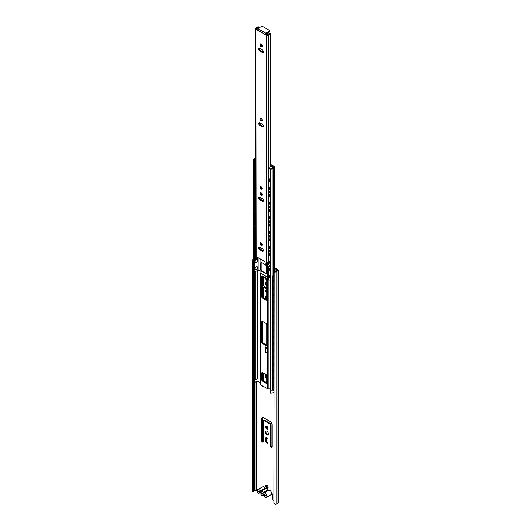 <?xml version="1.0" encoding="UTF-8"?>
<svg xmlns="http://www.w3.org/2000/svg" width="531" height="531" viewBox="0 0 531 531"><rect width="100%" height="100%" fill="white"/><g stroke="black" fill="none" stroke-linecap="round" stroke-linejoin="round"><path stroke-width="0.8" d="M278.33 270.12L278.33 502.545A1.208 0.697 180 0 1 277.978 503.036L276.804 503.72L276.804 271.295L277.978 270.611A1.208 0.697 0 0 0 278.33 270.12A1.208 0.697 0 0 0 277.978 269.629L274.427 267.578M274.958 270.611L274.958 271.699M266.343 485.128A1.779 1.029 -120 0 0 267.478 487.856A1.779 1.029 -120 0 0 268.016 488.029M266.774 288.844L264.232 287.377A1.42 0.823 -120 0 0 263.522 287.304L264.126 286.959A1.42 0.823 60 0 1 264.836 287.025L266.774 288.147M266.416 296.039A1.639 0.943 -120 0 0 266.323 296.51L266.323 299.358A1.639 0.943 -120 0 0 266.343 299.637M266.097 430.96A2.243 1.294 -120 0 0 266.363 433.303A2.243 1.294 -120 0 0 268.261 434.703M266.097 282.207A2.243 1.294 -120 0 0 266.774 285.134M266.403 278.549A1.639 0.943 -120 0 0 266.721 279.24M266.416 290.079A1.639 0.943 -120 0 0 266.774 291.877M266.403 426.254A1.673 0.962 -120 0 0 266.642 427.906A1.673 0.962 -120 0 0 267.956 428.948M266.097 375.178A2.243 1.294 -120 0 0 266.774 378.105M266.416 381.689A1.639 0.943 -120 0 0 266.323 382.161L266.323 382.712M266.416 437.471A1.639 0.943 -120 0 0 266.323 437.942L266.323 440.79A1.639 0.943 -120 0 0 267.943 442.954M262.646 417.565A2.847 1.646 -120 0 0 262.321 418.64L262.321 440.431A1.069 0.617 -120 0 0 263.217 441.799M263.522 420.658A1.42 0.823 -120 0 0 263.23 421.309L263.23 441.646A1.069 0.617 60 0 1 263.011 442.137A1.069 0.617 60 0 1 262.188 441.852A1.069 0.617 60 0 1 261.717 440.776L261.717 418.986A2.847 1.646 60 0 1 262.307 417.685A2.847 1.646 60 0 1 263.734 417.824L270.02 421.455A2.847 1.646 60 0 1 272.038 424.939L272.038 446.73A1.069 0.617 60 0 1 271.812 447.221A1.069 0.617 60 0 1 270.989 446.936A1.069 0.617 60 0 1 270.525 445.861L270.525 425.523A1.42 0.823 -120 0 0 269.522 423.778L264.232 420.731A1.42 0.823 -120 0 0 263.522 420.658L264.126 420.313A1.42 0.823 60 0 1 264.836 420.379L270.12 423.433A1.42 0.823 60 0 1 271.129 425.172L271.129 445.509A1.069 0.617 -120 0 0 272.025 446.883M274.427 270.312L275.934 271.175M257.316 490.823L255.882 490.279L254.707 490.963A0.856 0.491 180 0 1 254.475 491.056A1.693 0.976 0 0 0 253.984 491.261L253.572 491.002L253.572 383.389M271.66 493.578L272.164 493.87A0.71 0.412 60 0 1 272.662 494.746L272.662 499.1A0.71 0.412 -120 0 0 273.166 499.97L273.923 500.408M274.427 268.274L277.474 270.12L276.2 270.943A0.856 0.491 0 0 0 276.034 271.075A1.693 0.976 180 0 1 275.669 271.361L274.115 272.761M266.874 488.208A1.779 1.029 60 0 1 265.712 486.635A1.779 1.029 60 0 1 265.985 485.215A1.779 1.029 60 0 1 267.77 486.237A1.779 1.029 60 0 1 267.77 488.294A1.779 1.029 60 0 1 266.874 488.208M263.23 276.452L263.23 284.47A1.42 0.823 -120 0 0 264.232 286.216L266.774 287.683M263.522 287.304A1.42 0.823 -120 0 0 263.23 287.955L263.23 297.825M263.23 372.908L263.23 380.919M263.144 386.223A1.069 0.617 60 0 1 263.011 386.356A1.069 0.617 60 0 1 261.81 385.453M265.719 299.272L265.719 296.862A1.639 0.943 60 0 1 266.058 296.112A1.639 0.943 60 0 1 266.774 296.139M266.874 431.172A2.243 1.294 60 0 1 268.341 433.15A2.243 1.294 60 0 1 267.996 434.949A2.243 1.294 60 0 1 265.759 433.654A2.243 1.294 60 0 1 265.759 431.066A2.243 1.294 60 0 1 266.874 431.172M266.774 286.023A2.243 1.294 60 0 1 265.394 284.045A2.243 1.294 60 0 1 265.759 282.313A2.243 1.294 60 0 1 266.774 282.366M266.774 280.295A1.639 0.943 60 0 1 265.792 277.932M266.774 292.846A1.639 0.943 60 0 1 265.792 291.406A1.639 0.943 60 0 1 266.058 290.158A1.639 0.943 60 0 1 266.774 290.185M266.874 426.413A1.673 0.962 60 0 1 267.969 427.886A1.673 0.962 60 0 1 267.71 429.221A1.673 0.962 60 0 1 266.044 428.258A1.673 0.962 60 0 1 266.044 426.327A1.673 0.962 60 0 1 266.874 426.413M266.774 378.988A2.243 1.294 60 0 1 265.394 377.01A2.243 1.294 60 0 1 265.759 375.284A2.243 1.294 60 0 1 266.542 375.238M265.726 382.366A1.639 0.943 60 0 1 266.058 381.762A1.639 0.943 60 0 1 266.774 381.789M265.719 438.294A1.639 0.943 60 0 1 266.058 437.544A1.639 0.943 60 0 1 267.319 437.982A1.639 0.943 60 0 1 268.036 439.628L268.036 442.476A1.639 0.943 60 0 1 267.697 443.226A1.639 0.943 60 0 1 266.436 442.788A1.639 0.943 60 0 1 265.719 441.142L265.719 438.294L266.323 437.942M265.872 495.708A0.71 0.412 180 0 1 265.619 495.615L259.075 491.839A0.71 0.412 180 0 1 258.869 491.547L258.869 491.308M253.572 491.002L253.984 491.261L252.829 491.421M252.736 491.109L252.736 261.013L253.506 260.907M276.804 503.72A2.549 1.474 180 0 1 275.403 504.45L273.923 503.342L274.182 272.416M273.923 273.239L275.403 272.025A2.549 1.474 0 0 0 276.804 271.295M253.506 258.418A2.549 1.474 0 0 0 252.829 258.995L252.736 261.013M272.257 389.993A3.558 2.058 0 0 1 270.286 390.172A2.549 1.474 0 0 0 272.257 389.688M273.923 391.958A3.558 2.058 180 0 1 270.286 393.079L270.286 169.369A2.549 1.474 0 0 0 272.834 168.247A1.693 0.976 180 0 1 273.757 167.504A1.208 0.697 0 0 0 274.427 166.88A1.208 0.697 0 0 0 274.076 166.382L271.467 164.882A0.856 0.491 0 0 0 270.863 164.736L270.398 164.736M254.362 380.415A1.693 0.976 180 0 1 254.362 380.375A1.693 0.976 180 0 1 255.716 379.486A2.549 1.474 0 0 0 257.495 378.696L258.053 378.636L258.053 381.537A3.199 1.852 0 0 0 254.362 383.355M257.635 378.61A3.199 1.852 180 0 1 258.053 378.636L258.053 270.113M253.506 379.964A3.558 2.058 0 0 0 253.479 380.223A3.558 2.058 0 0 0 253.506 380.481L253.506 383.389A3.558 2.058 180 0 1 253.479 383.13L253.479 380.223M253.506 380.402A2.549 1.474 0 0 0 253.506 380.442A2.549 1.474 0 0 0 253.506 380.481L253.506 159.678L254.362 159.665A1.693 0.976 180 0 1 254.356 159.639A1.693 0.976 180 0 1 255.431 158.729A1.693 0.976 0 0 0 254.356 159.639A1.693 0.976 0 0 0 255.431 160.548M253.506 383.389L254.362 383.375L254.362 380.475A3.199 1.852 180 0 1 254.362 380.375M255.431 158.211A2.549 1.474 0 0 0 253.506 159.639A2.549 1.474 0 0 0 253.506 159.678M254.362 380.475L254.362 271.514M254.362 258.69L254.362 256.752M254.362 243.928L254.362 241.99M254.362 229.166L254.362 227.235M254.362 214.411L254.362 212.473M254.362 199.649L254.362 197.718M254.362 184.894L254.362 182.956M254.362 170.132L254.362 159.665M270.578 166.926L270.578 165.758L271.666 166.389L270.943 166.98A1.693 0.976 0 0 0 268.666 167.902A1.693 0.976 0 0 0 270.146 168.871A1.693 0.976 0 0 0 271.998 168.141A2.549 1.474 180 0 1 273.379 167.066L270.398 165.227L273.379 167.066A2.549 1.474 0 0 0 271.998 168.141A1.693 0.976 180 0 1 270.312 168.878L270.286 169.369M272.834 275.768L272.834 168.247M258.053 381.537L260.675 383.057L260.675 273.233L260.675 384.597A0.856 0.491 0 0 0 260.927 384.942L267.597 388.792A0.856 0.491 0 0 0 268.201 388.938L270.286 388.938M265.52 348.661L265.52 346.922L267.631 348.137L265.872 349.159L265.268 348.807L267.027 347.792M262.752 343.577A1.42 0.823 60 0 1 261.743 341.838L261.743 322.078A1.42 0.823 60 0 1 262.042 321.428A1.42 0.823 60 0 1 262.752 321.501L265.772 323.24A1.42 0.823 60 0 1 266.774 324.985L266.774 344.738A1.42 0.823 60 0 1 266.482 345.396A1.42 0.823 60 0 1 265.772 345.323L262.752 343.577L263.356 343.232L266.376 344.971A1.42 0.823 -120 0 0 266.715 345.104M265.772 374.375A1.42 0.823 60 0 1 266.774 376.121L266.774 382.512A1.42 0.823 60 0 1 266.482 383.163A1.42 0.823 60 0 1 265.772 383.09L262.752 381.351A1.42 0.823 60 0 1 261.743 379.605L261.743 373.213A1.42 0.823 60 0 1 262.042 372.563A1.42 0.823 60 0 1 262.752 372.629L265.772 374.375M262.752 298.256A1.42 0.823 60 0 1 261.743 296.51L261.743 276.757A1.42 0.823 60 0 1 262.042 276.107A1.42 0.823 60 0 1 262.752 276.173L265.772 277.919A1.42 0.823 60 0 1 266.774 279.664L266.774 299.418A1.42 0.823 60 0 1 266.482 300.068A1.42 0.823 60 0 1 265.772 300.002L262.752 298.256L263.356 297.904L266.376 299.65A1.42 0.823 -120 0 0 266.715 299.776M265.872 349.159L265.872 352.936L265.268 352.584L265.268 348.807M265.872 352.936L267.631 351.914L267.631 348.137M266.124 347.267L266.124 348.316M262.407 321.368A1.42 0.823 -120 0 0 262.347 321.733L262.347 341.486A1.42 0.823 -120 0 0 263.356 343.232M262.407 372.503A1.42 0.823 -120 0 0 262.347 372.862L262.347 379.253A1.42 0.823 -120 0 0 263.356 380.999L266.376 382.745A1.42 0.823 -120 0 0 266.715 382.871M262.407 276.047A1.42 0.823 -120 0 0 262.347 276.405L262.347 296.165A1.42 0.823 -120 0 0 263.356 297.904M257.057 259.387A0.71 0.412 -120 0 0 257.416 259.181L256.659 259.619A0.71 0.412 60 0 1 256.174 259.772L255.849 29.185L257.064 29.889A1.069 0.617 -60 0 1 257.82 28.581L261.345 26.55A1.069 0.617 180 0 1 262.852 26.55L269.396 30.327A1.069 0.617 180 0 1 269.708 30.765A1.069 0.617 180 0 1 269.396 31.196L265.872 33.234A1.069 0.617 120 0 0 265.115 34.542L266.336 35.245A1.427 0.823 0 0 0 267.71 35.458A1.427 0.823 0 0 0 268.719 34.873A1.693 0.976 180 0 1 270.379 34.15L270.398 33.533A2.761 1.593 0 0 0 267.69 34.714L265.872 34.103L265.115 34.542L257.064 29.889M257.283 29.145L256.493 28.608L256.765 28.408A2.761 1.593 0 0 0 258.809 26.862A2.761 1.593 0 0 0 258.809 26.842L257.747 26.855A1.693 0.976 180 0 1 257.747 26.862A1.693 0.976 180 0 1 256.486 27.811A1.427 0.823 0 0 0 255.431 28.608A1.427 0.823 0 0 0 255.849 29.185M257.854 257.542L257.416 259.181M259.546 122.78A1.566 0.903 -120 0 0 260.615 125.024L263.077 126.451A1.566 0.903 -120 0 0 263.389 126.577M259.546 48.401A1.566 0.903 -120 0 0 260.615 50.651L263.077 52.071A1.566 0.903 -120 0 0 263.389 52.204M260.781 118.26A1.566 0.903 -120 0 0 261.843 120.51A1.566 0.903 -120 0 0 262.155 120.637M260.781 43.881A1.566 0.903 -120 0 0 261.843 46.131A1.566 0.903 -120 0 0 262.155 46.257M260.781 192.634A1.566 0.903 -120 0 0 261.843 194.884A1.566 0.903 -120 0 0 262.155 195.01M260.781 242.607A1.566 0.903 -120 0 0 261.843 244.857A1.566 0.903 -120 0 0 262.155 244.983M259.546 197.154A1.566 0.903 -120 0 0 260.615 199.404L263.077 200.824A1.566 0.903 -120 0 0 263.389 200.95M259.546 247.127A1.566 0.903 -120 0 0 260.615 249.371L263.077 250.798A1.566 0.903 -120 0 0 263.389 250.924M261.093 189.102A1.42 0.823 60 0 1 260.163 187.848A1.42 0.823 60 0 1 260.376 186.706A1.42 0.823 60 0 1 261.803 187.529A1.42 0.823 60 0 1 261.803 189.175A1.42 0.823 60 0 1 261.093 189.102M259.858 122.907L262.321 124.327A1.566 0.903 60 0 1 263.343 125.708A1.566 0.903 60 0 1 263.104 126.962A1.566 0.903 60 0 1 262.321 126.882L259.858 125.462A1.566 0.903 60 0 1 258.836 124.081A1.566 0.903 60 0 1 259.075 122.827A1.566 0.903 60 0 1 259.858 122.907M259.858 51.082A1.566 0.903 60 0 1 258.836 49.708A1.566 0.903 60 0 1 259.075 48.454A1.566 0.903 60 0 1 259.858 48.527L262.321 49.954A1.566 0.903 60 0 1 263.343 51.334A1.566 0.903 60 0 1 263.104 52.589A1.566 0.903 60 0 1 262.321 52.509L259.858 51.082L260.615 50.651M261.093 120.942A1.566 0.903 60 0 1 260.071 119.561A1.566 0.903 60 0 1 260.309 118.307A1.566 0.903 60 0 1 261.876 119.216A1.566 0.903 60 0 1 261.876 121.022A1.566 0.903 60 0 1 261.093 120.942M261.093 46.569A1.566 0.903 60 0 1 260.071 45.188A1.566 0.903 60 0 1 260.309 43.934A1.566 0.903 60 0 1 261.876 44.836A1.566 0.903 60 0 1 261.876 46.648A1.566 0.903 60 0 1 261.093 46.569M261.093 195.322A1.566 0.903 60 0 1 260.071 193.941A1.566 0.903 60 0 1 260.309 192.687A1.566 0.903 60 0 1 261.876 193.589A1.566 0.903 60 0 1 261.876 195.395A1.566 0.903 60 0 1 261.093 195.322M261.093 245.289A1.566 0.903 60 0 1 260.071 243.915A1.566 0.903 60 0 1 260.309 242.66A1.566 0.903 60 0 1 261.876 243.563A1.566 0.903 60 0 1 261.876 245.368A1.566 0.903 60 0 1 261.093 245.289M259.858 199.835A1.566 0.903 60 0 1 258.836 198.461A1.566 0.903 60 0 1 259.075 197.207A1.566 0.903 60 0 1 259.858 197.28L262.321 198.707A1.566 0.903 60 0 1 263.343 200.087A1.566 0.903 60 0 1 263.104 201.342A1.566 0.903 60 0 1 262.321 201.262L259.858 199.835L260.615 199.404M259.858 249.809A1.566 0.903 60 0 1 258.836 248.428A1.566 0.903 60 0 1 259.075 247.174A1.566 0.903 60 0 1 259.858 247.254L262.321 248.674A1.566 0.903 60 0 1 263.343 250.055A1.566 0.903 60 0 1 263.104 251.309A1.566 0.903 60 0 1 262.321 251.236L259.858 249.809L260.615 249.371M265.872 34.103L269.396 32.072A1.069 0.617 0 0 0 269.708 31.634L269.708 30.765M256.659 259.619L257.562 257.396M268.626 264.969L267.08 265.865A1.427 0.823 0 0 1 266.336 265.633L266.004 265.447A0.71 0.412 60 0 1 265.52 264.737L264.976 262.088A0.71 0.412 -120 0 0 264.491 261.378L257.688 257.449A0.71 0.412 -120 0 0 257.203 257.595M255.431 28.608L255.451 259.148A1.427 0.823 0 0 0 255.849 259.579M257.575 258.584A2.761 1.593 0 0 0 258.544 257.94M267.08 265.865C267.684 262.367 268.162 260.794 268.52 261.152M270.379 166.92L270.379 34.15M270.578 165.758L270.398 33.533M268.666 167.902L268.666 177.195A1.693 0.976 0 0 0 270.286 178.17M254.362 168.964A1.693 0.976 0 0 0 255.431 169.847M265.872 495.35L265.872 496.054L258.325 491.693L258.325 490.996L265.872 495.35M258.869 491.374L258.325 491.693M266.363 497.421L271.142 494.66A2.489 1.44 -120 0 0 271.175 491.845A2.489 1.44 -120 0 0 268.719 490.312A0.71 0.412 60 0 1 268.049 489.927A2.489 1.44 -120 0 0 265.706 488.566A0.71 0.412 60 0 1 265.035 488.181A2.489 1.44 -120 0 0 262.613 486.861L257.834 489.622A2.489 1.44 -120 0 0 257.8 492.436A2.489 1.44 -120 0 0 260.25 493.976A0.71 0.412 60 0 1 260.92 494.361A2.489 1.44 -120 0 0 263.27 495.715A0.71 0.412 60 0 1 263.94 496.107A2.489 1.44 -120 0 0 266.363 497.421A2.489 1.44 -120 0 0 266.396 494.607A2.489 1.44 -120 0 0 263.94 493.073A0.71 0.412 60 0 1 263.27 492.682A2.489 1.44 -120 0 0 260.92 491.328A0.71 0.412 60 0 1 260.25 490.943A2.489 1.44 -120 0 0 257.834 489.622M253.506 264.65L252.962 264.996L253.506 265.347M253.002 378.829L253.506 379.234M273.923 281.636A1.779 1.029 -60 0 1 273.923 279.923M273.923 288.605A1.779 1.029 -60 0 1 273.923 286.893M273.923 295.581A1.779 1.029 -60 0 1 273.923 293.869M273.923 302.551A1.779 1.029 -60 0 1 273.923 300.838M273.923 309.527A1.779 1.029 -60 0 1 273.923 307.814M273.923 316.496A1.779 1.029 -60 0 1 273.923 314.783M273.923 323.472A1.779 1.029 -60 0 1 273.923 321.759M273.923 330.441A1.779 1.029 -60 0 1 273.923 328.729M273.923 337.417A1.779 1.029 -60 0 1 273.923 335.705M273.923 344.387A1.779 1.029 -60 0 1 273.923 342.674M273.923 351.363A1.779 1.029 -60 0 1 273.923 349.65M273.923 358.332A1.779 1.029 -60 0 1 273.923 356.62M273.923 365.308A1.779 1.029 -60 0 1 273.923 363.596M273.923 372.277A1.779 1.029 -60 0 1 273.923 370.565M273.923 379.253A1.779 1.029 -60 0 1 273.923 377.541M273.923 274.779A1.069 0.617 0 0 0 273.445 275.297A1.069 0.617 0 0 0 273.458 275.41L272.257 276.14L273.153 276.571L273.923 276.127M273.923 386.223A1.779 1.029 -60 0 1 273.923 384.51M272.297 389.966L272.954 390.464L273.923 390.019M255.935 262.208A1.779 1.029 -60 0 1 255.318 262.175A1.779 1.029 -60 0 1 255.763 259.526M255.935 269.702A1.779 1.029 -60 0 1 255.318 269.668A1.779 1.029 -60 0 1 255.046 268.241A1.779 1.029 -60 0 1 256.207 266.675A1.779 1.029 -60 0 1 257.097 266.589A1.779 1.029 -60 0 1 257.435 267.106M255.431 247.466A1.779 1.029 -60 0 1 255.318 247.413A1.779 1.029 -60 0 1 255.431 245.183M255.431 254.96A1.779 1.029 -60 0 1 255.318 254.907A1.779 1.029 -60 0 1 255.431 252.683M255.431 232.704A1.779 1.029 -60 0 1 255.318 232.658A1.779 1.029 -60 0 1 255.431 230.427M255.431 240.198A1.779 1.029 -60 0 1 255.318 240.151A1.779 1.029 -60 0 1 255.431 237.921M255.431 217.942A1.779 1.029 -60 0 1 255.318 217.896A1.779 1.029 -60 0 1 255.431 215.666M255.431 225.443A1.779 1.029 -60 0 1 255.318 225.39A1.779 1.029 -60 0 1 255.431 223.159M255.431 203.187A1.779 1.029 -60 0 1 255.318 203.134A1.779 1.029 -60 0 1 255.431 200.91M255.431 210.681A1.779 1.029 -60 0 1 255.318 210.634A1.779 1.029 -60 0 1 255.431 208.404M255.431 188.425A1.779 1.029 -60 0 1 255.318 188.379A1.779 1.029 -60 0 1 255.431 186.149M255.431 195.919A1.779 1.029 -60 0 1 255.318 195.873A1.779 1.029 -60 0 1 255.431 193.642M255.431 173.67A1.779 1.029 -60 0 1 255.318 173.617A1.779 1.029 -60 0 1 255.431 171.387M255.431 181.164A1.779 1.029 -60 0 1 255.318 181.117A1.779 1.029 -60 0 1 255.431 178.887M270.213 270.465A1.779 1.029 -60 0 1 269.609 270.425A1.779 1.029 -60 0 1 269.303 269.137A1.779 1.029 -60 0 1 270.286 267.571M270.213 277.959A1.779 1.029 -60 0 1 269.609 277.919A1.779 1.029 -60 0 1 269.303 276.631A1.779 1.029 -60 0 1 270.286 275.071M270.213 255.703A1.779 1.029 -60 0 1 269.609 255.663A1.779 1.029 -60 0 1 269.303 254.376A1.779 1.029 -60 0 1 270.286 252.816M270.213 263.197A1.779 1.029 -60 0 1 269.609 263.164A1.779 1.029 -60 0 1 269.303 261.869A1.779 1.029 -60 0 1 270.286 260.309M270.213 240.948A1.779 1.029 -60 0 1 269.609 240.908A1.779 1.029 -60 0 1 269.303 239.614A1.779 1.029 -60 0 1 270.286 238.054M270.213 248.442A1.779 1.029 -60 0 1 269.609 248.402A1.779 1.029 -60 0 1 269.303 247.114A1.779 1.029 -60 0 1 270.286 245.548M270.213 226.186A1.779 1.029 -60 0 1 269.609 226.146A1.779 1.029 -60 0 1 269.303 224.859A1.779 1.029 -60 0 1 270.286 223.299M270.213 233.68A1.779 1.029 -60 0 1 269.609 233.64A1.779 1.029 -60 0 1 269.303 232.352A1.779 1.029 -60 0 1 270.286 230.793M270.213 211.424A1.779 1.029 -60 0 1 269.609 211.384A1.779 1.029 -60 0 1 269.303 210.097A1.779 1.029 -60 0 1 270.286 208.537M270.213 218.925A1.779 1.029 -60 0 1 269.609 218.885A1.779 1.029 -60 0 1 269.303 217.597A1.779 1.029 -60 0 1 270.286 216.031M270.213 196.669A1.779 1.029 -60 0 1 269.609 196.629A1.779 1.029 -60 0 1 269.303 195.342A1.779 1.029 -60 0 1 270.286 193.775M270.213 204.163A1.779 1.029 -60 0 1 269.609 204.123A1.779 1.029 -60 0 1 269.303 202.835A1.779 1.029 -60 0 1 270.286 201.276M270.213 181.907A1.779 1.029 -60 0 1 269.609 181.867A1.779 1.029 -60 0 1 269.303 180.58A1.779 1.029 -60 0 1 270.286 179.02M270.213 189.401A1.779 1.029 -60 0 1 269.609 189.368A1.779 1.029 -60 0 1 269.303 188.074A1.779 1.029 -60 0 1 270.286 186.514M266.31 265.619A1.069 0.617 60 0 1 266.423 266.15L266.423 273.126A1.069 0.617 60 0 1 266.204 273.611A1.069 0.617 60 0 1 265.673 273.558L261.644 271.235A1.069 0.617 60 0 1 260.887 269.927L260.887 262.958A1.069 0.617 60 0 1 261.113 262.467A1.069 0.617 60 0 1 261.644 262.52L265.527 264.763M261.285 262.42A1.069 0.617 -120 0 0 261.192 262.779L261.192 269.755A1.069 0.617 -120 0 0 261.949 271.062L265.971 273.385A1.069 0.617 -120 0 0 266.33 273.492M260.887 249.537L261.192 248.023L261.192 249.709M260.887 193.696L260.887 192.667M261.192 192.826L261.192 194.26M254.23 259.247L254.535 259.42A1.069 0.617 -60 0 1 255.285 258.112L254.986 257.94A1.069 0.617 120 0 0 254.23 259.247L254.23 271.102A1.069 0.617 120 0 0 254.455 271.587A1.069 0.617 120 0 0 254.628 271.64M254.986 257.94L255.431 257.681M254.535 259.42L254.23 271.102M258.172 258.278L258.172 270.047L255.285 271.713A1.069 0.617 -60 0 1 254.754 271.766A1.069 0.617 -60 0 1 254.535 271.275M255.431 256.871L255.285 256.951A1.069 0.617 -60 0 1 254.754 257.004A1.069 0.617 -60 0 1 254.535 256.513L254.23 256.34A1.069 0.617 120 0 0 254.455 256.831A1.069 0.617 120 0 0 254.628 256.878M254.23 244.486L254.535 244.658A1.069 0.617 -60 0 1 255.285 243.357L254.986 243.178A1.069 0.617 120 0 0 254.23 244.486L254.23 256.34M254.986 243.178L255.431 242.926M268.52 267.498L268.825 267.67A1.069 0.617 -60 0 1 269.582 266.363L269.277 266.19A1.069 0.617 120 0 0 268.52 267.498L268.52 279.352A1.069 0.617 120 0 0 268.746 279.837A1.069 0.617 120 0 0 268.918 279.89M268.825 267.67L268.52 279.352M269.277 266.19L270.286 265.606M270.286 264.79L269.582 265.201A1.069 0.617 -60 0 1 269.044 265.254A1.069 0.617 -60 0 1 268.825 264.763L268.52 264.591A1.069 0.617 120 0 0 268.746 265.082A1.069 0.617 120 0 0 268.918 265.128M268.52 252.736L268.825 252.915A1.069 0.617 -60 0 1 269.582 251.608L269.277 251.428A1.069 0.617 120 0 0 268.52 252.736L268.52 264.591M269.277 251.428L270.286 250.844M270.286 251.196L269.582 251.608M270.286 250.035L269.582 250.446A1.069 0.617 -60 0 1 269.044 250.493A1.069 0.617 -60 0 1 268.825 250.008L268.52 249.835A1.069 0.617 120 0 0 268.746 250.32A1.069 0.617 120 0 0 268.918 250.373M268.52 237.981L268.825 238.153A1.069 0.617 -60 0 1 269.582 236.846L269.277 236.673A1.069 0.617 120 0 0 268.52 237.981L268.52 249.835M269.277 236.673L270.286 236.089M255.431 242.109L255.285 242.189A1.069 0.617 -60 0 1 254.754 242.242A1.069 0.617 -60 0 1 254.535 241.758L254.23 241.578A1.069 0.617 120 0 0 254.455 242.07A1.069 0.617 120 0 0 254.628 242.123M254.23 229.731L254.535 229.903A1.069 0.617 -60 0 1 255.285 228.595L254.986 228.423A1.069 0.617 120 0 0 254.23 229.731L254.23 241.578M254.986 228.423L255.431 228.164M254.754 169.562A1.069 0.617 120 0 0 254.23 170.69L254.23 182.545A1.069 0.617 120 0 0 254.455 183.036A1.069 0.617 120 0 0 254.628 183.082M254.23 170.69L254.535 170.869A1.069 0.617 -60 0 1 255.059 169.728M254.535 170.869L254.23 182.545M255.431 183.076L255.285 183.155A1.069 0.617 -60 0 1 254.754 183.208A1.069 0.617 -60 0 1 254.535 182.717M254.23 185.452L254.535 185.624A1.069 0.617 -60 0 1 255.285 184.317L254.986 184.144A1.069 0.617 120 0 0 254.23 185.452L254.23 197.306A1.069 0.617 120 0 0 254.455 197.791A1.069 0.617 120 0 0 254.628 197.844M254.986 184.144L255.431 183.885M254.535 185.624L254.23 197.306M255.431 197.831L255.285 197.917A1.069 0.617 -60 0 1 254.754 197.97A1.069 0.617 -60 0 1 254.535 197.479M254.23 200.207L254.535 200.386A1.069 0.617 -60 0 1 255.285 199.079L254.986 198.899A1.069 0.617 120 0 0 254.23 200.207L254.23 212.061A1.069 0.617 120 0 0 254.455 212.553A1.069 0.617 120 0 0 254.628 212.599M259.546 197.857L259.931 198.083A0.71 0.412 -120 0 0 259.971 198.103M254.986 198.899L255.431 198.647M254.535 200.386L254.23 212.061M255.431 212.592L255.285 212.672A1.069 0.617 -60 0 1 254.754 212.725A1.069 0.617 -60 0 1 254.535 212.241M254.23 214.969L254.535 215.141A1.069 0.617 -60 0 1 255.285 213.834L254.986 213.661A1.069 0.617 120 0 0 254.23 214.969L254.23 226.823A1.069 0.617 120 0 0 254.455 227.314A1.069 0.617 120 0 0 254.628 227.361M254.986 213.661L255.431 213.409M254.535 215.141L254.23 226.823M255.431 227.354L255.285 227.434A1.069 0.617 -60 0 1 254.754 227.487A1.069 0.617 -60 0 1 254.535 226.996M270.286 279.552L269.582 279.963A1.069 0.617 -60 0 1 269.044 280.016A1.069 0.617 -60 0 1 268.825 279.525M268.52 277.082L267.219 277.009L259.971 272.728L259.971 258.763M259.971 271.082L258.172 270.047M270.286 236.434L269.582 236.846M270.286 235.273L269.582 235.684A1.069 0.617 -60 0 1 269.044 235.737A1.069 0.617 -60 0 1 268.825 235.246L268.52 235.074A1.069 0.617 120 0 0 268.746 235.565A1.069 0.617 120 0 0 268.918 235.611M268.52 223.219L268.825 223.392A1.069 0.617 -60 0 1 269.582 222.084L269.277 221.912A1.069 0.617 120 0 0 268.52 223.219L268.52 235.074M269.277 221.912L270.286 221.327M270.286 221.679L269.582 222.084M270.286 220.518L269.582 220.923A1.069 0.617 -60 0 1 269.044 220.976A1.069 0.617 -60 0 1 268.825 220.491L268.52 220.312A1.069 0.617 120 0 0 268.746 220.803A1.069 0.617 120 0 0 268.918 220.85M268.52 208.464L268.825 208.637A1.069 0.617 -60 0 1 269.582 207.329L269.277 207.156A1.069 0.617 120 0 0 268.52 208.464L268.52 220.312M269.277 207.156L270.286 206.572M270.286 206.917L269.582 207.329M270.286 205.756L269.582 206.167A1.069 0.617 -60 0 1 269.044 206.22A1.069 0.617 -60 0 1 268.825 205.729L268.52 205.557A1.069 0.617 120 0 0 268.746 206.041A1.069 0.617 120 0 0 268.918 206.094M268.52 193.702L268.825 193.875A1.069 0.617 -60 0 1 269.582 192.567L269.277 192.395A1.069 0.617 120 0 0 268.52 193.702L268.52 205.557M269.277 192.395L270.286 191.81M268.825 193.875L268.825 205.729M270.286 190.994L269.582 191.406A1.069 0.617 -60 0 1 269.044 191.459A1.069 0.617 -60 0 1 268.825 190.974L268.52 190.795A1.069 0.617 120 0 0 268.746 191.286A1.069 0.617 120 0 0 268.918 191.333M269.044 177.812A1.069 0.617 120 0 0 268.52 178.94L268.52 190.795M268.52 178.94L268.825 190.974M268.825 179.12A1.069 0.617 -60 0 1 269.35 177.985M259.971 197.346L259.971 198.793M259.971 247.32L259.971 248.767M254.535 229.903L254.535 241.758M254.535 244.658L254.535 256.513M270.286 265.951L269.582 266.363M268.825 208.637L268.825 220.491M268.825 223.392L268.825 235.246M268.825 238.153L268.825 250.008M268.825 252.915L268.825 264.763M270.286 192.162L269.582 192.567M256.38 490.279L256.38 381.65M262.321 418.64L261.717 418.986M271.129 445.509L270.525 445.861M271.129 425.172L270.525 425.523M270.12 423.433L269.522 423.778M264.836 420.379L264.232 420.731M262.321 440.431L261.717 440.776M266.323 440.79L265.719 441.142M266.323 382.161L265.845 382.439M266.323 296.51L265.719 296.862M264.836 287.025L264.232 287.377M265.619 495.211L265.619 495.615M259.075 491.434L259.075 491.839M254.475 491.056L254.475 382.871M253.506 258.902L252.829 258.995M275.403 272.025L275.669 271.361M277.978 503.036L277.978 270.611M255.882 490.279L255.882 381.796M254.707 490.963L254.707 382.532M255.716 379.486L255.716 271.46M257.495 378.696L257.495 270.432M273.757 385.552L273.757 384.955M273.757 378.576L273.757 377.986M273.757 364.631L273.757 364.04M273.757 357.662L273.757 357.064M273.757 350.686L273.757 350.095M273.757 336.74L273.757 336.15M273.757 329.771L273.757 329.174M273.757 315.826L273.757 315.228M273.757 308.85L273.757 308.259M273.757 301.88L273.757 301.283M273.757 280.959L273.757 280.368M273.757 274.859L273.757 167.504M260.927 384.942L260.927 273.379M267.597 388.792L267.597 351.934M267.597 348.117L267.597 277.082M261.743 322.078L262.347 321.733M261.743 341.838L262.347 341.486M265.772 345.323L266.376 344.971M262.752 381.351L263.356 380.999M261.743 379.605L262.347 379.253M265.772 383.09L266.376 382.745M261.743 373.213L262.347 372.862M261.743 276.757L262.347 276.405M261.743 296.51L262.347 296.165M265.772 300.002L266.376 299.65M268.201 388.938L268.201 277.082M259.858 125.462L260.615 125.024M262.321 126.882L263.077 126.451M262.321 52.509L263.077 52.071M262.321 201.262L263.077 200.824M262.321 251.236L263.077 250.798M269.396 31.196L269.396 32.072M265.872 33.234L257.82 28.581M266.336 265.633L266.336 35.245M268.719 252.039L268.719 250.307M268.719 237.277L268.719 235.545M268.719 222.516L268.719 220.79M268.719 207.76L268.719 206.028M268.719 192.999L268.719 191.273M268.719 178.243L268.719 177.447M268.719 167.65L268.719 34.873M256.765 28.847L256.765 28.408M265.706 488.566L260.92 491.328M268.049 489.927L263.27 492.682M268.719 490.312L263.94 493.073M265.035 488.181L260.25 490.943M261.152 187.363L261.617 188.173M253.002 378.948L253.002 265.055M273.153 390.464L273.153 276.571M272.954 390.464L272.954 276.571M272.297 390.086L272.297 276.193M267.518 265.613L267.518 277.082M260.097 197.419L260.097 198.959M260.097 247.393L260.097 248.926M260.097 258.836L260.097 272.901M267.219 265.785L267.219 277.009M253.533 491.6L252.67 491.713L252.67 259.725M253.506 380.442L253.506 159.639M274.427 272.051L274.427 166.88M257.283 259.367L256.533 259.805M261.664 188.16L261.186 187.337M260.714 186.514C259.958 187.841 260.429 188.664 262.135 188.983M252.962 378.888L252.962 264.996M272.257 390.026L272.257 276.14M269.35 181.582A1.673 1.673 0 0 0 270.286 181.914M255.059 173.332A1.673 1.673 0 0 0 255.431 173.537M269.35 189.076A1.673 1.673 0 0 0 270.286 189.408M255.059 180.832A1.673 1.673 0 0 0 255.431 181.031M269.35 196.344A1.673 1.673 0 0 0 270.286 196.669M255.059 188.093A1.673 1.673 0 0 0 255.431 188.299M269.35 203.838A1.673 1.673 0 0 0 270.286 204.169M255.059 195.587A1.673 1.673 0 0 0 255.431 195.793M269.35 211.099A1.673 1.673 0 0 0 270.286 211.431M255.059 202.855A1.673 1.673 0 0 0 255.431 203.054M269.35 218.599A1.673 1.673 0 0 0 270.286 218.925M255.059 210.349A1.673 1.673 0 0 0 255.431 210.555M269.35 225.861A1.673 1.673 0 0 0 270.286 226.193M255.059 217.61A1.673 1.673 0 0 0 255.431 217.816M269.35 233.355A1.673 1.673 0 0 0 270.286 233.686M255.059 225.111A1.673 1.673 0 0 0 255.431 225.31M269.35 240.623A1.673 1.673 0 0 0 270.286 240.948M255.059 232.372A1.673 1.673 0 0 0 255.431 232.571M269.35 248.116A1.673 1.673 0 0 0 270.286 248.442M255.059 239.866A1.673 1.673 0 0 0 255.431 240.072M269.35 255.378A1.673 1.673 0 0 0 270.286 255.71M255.059 247.127A1.673 1.673 0 0 0 255.431 247.333M269.35 262.872A1.673 1.673 0 0 0 270.286 263.203M255.059 254.628A1.673 1.673 0 0 0 255.431 254.827M269.35 270.14A1.673 1.673 0 0 0 270.286 270.465M255.059 261.889A1.673 1.673 0 0 0 257.256 259.387M269.35 277.633A1.673 1.673 0 0 0 270.286 277.965M255.059 269.383A1.673 1.673 0 0 0 257.449 268.945A1.673 1.673 0 0 0 256.725 266.502"/></g></svg>
